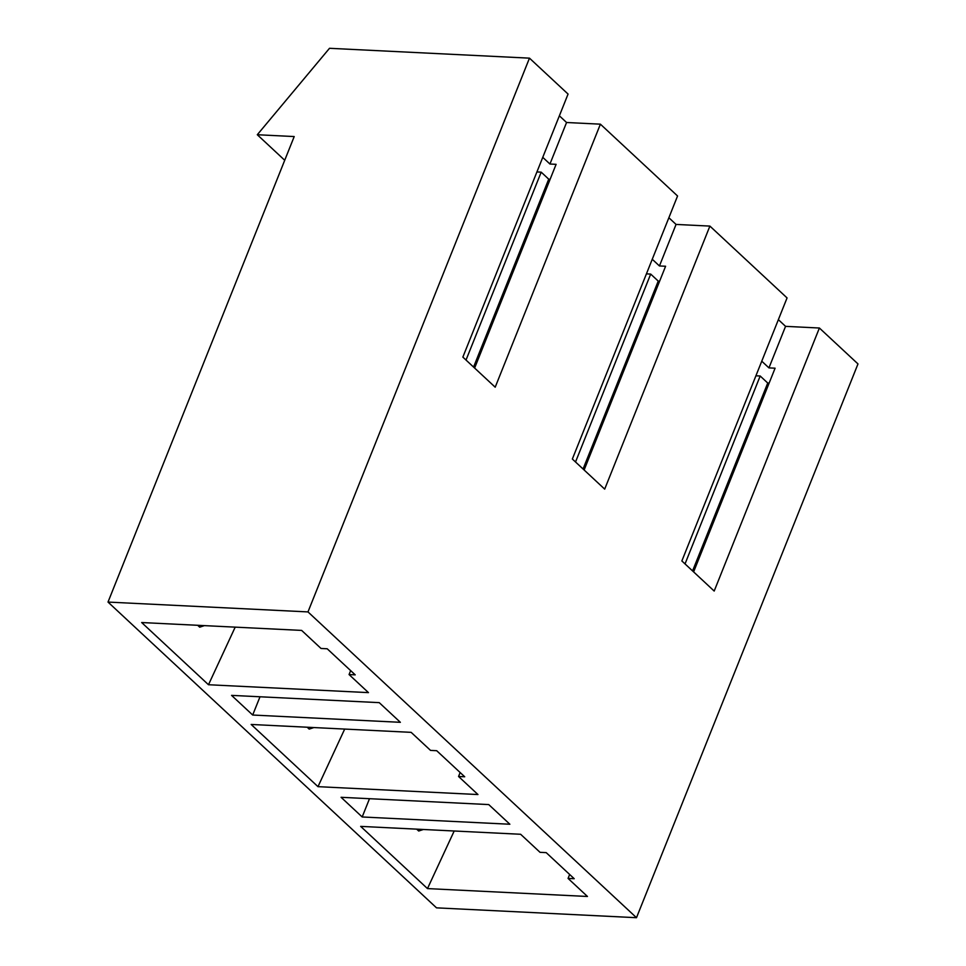 <?xml version="1.0" encoding="UTF-8"?>
<svg xmlns="http://www.w3.org/2000/svg" width="966" height="966" viewBox="0 0 966 966"><rect width="100%" height="100%" fill="white"/><g stroke="black" fill="none" stroke-linecap="round" stroke-linejoin="round"><path stroke-width="1.45" d="M636.497 917.7L307.985 611.913L108.011 602.072L436.523 907.847L636.497 917.7L857.989 363.928L819.397 328.017L785.563 326.351L778.367 319.661M819.397 328.017L714.188 591.059L681.863 560.956L787.061 297.926L709.901 226.092L676.055 224.426L668.87 217.736M709.901 226.092L604.692 489.134L572.355 459.031L677.564 195.989L600.393 124.167L566.559 122.501L559.374 115.811M600.393 124.167L495.196 387.197L462.859 357.106L568.068 94.064L529.477 58.153L329.503 48.3L257.294 134.733L294.207 136.556L108.011 602.072M785.563 326.351L768.948 367.889L775.094 368.191L693.612 571.908M529.477 58.153L307.985 611.913M768.948 367.889L761.763 361.199M474.62 368.046L556.102 164.329L549.944 164.027L542.759 157.337M550.137 179.241L548.724 179.169L541.189 172.153L536.915 171.936M584.116 469.983L665.598 266.254L659.44 265.952L652.255 259.262M659.633 281.166L658.232 281.094L650.686 274.078L646.423 273.861M769.141 383.091L767.728 383.031L760.182 376.003L755.919 375.798M509.867 824.24L488.736 804.581L341.07 797.3L362.19 816.97L509.867 824.24M252.694 715.033L400.371 722.314L379.24 702.644L231.562 695.375L252.694 715.033L259.999 696.776M568.068 878.42L587.461 896.472L427.479 888.587L360.668 826.389L520.638 834.274L540.042 852.326L546.201 852.628L574.215 878.722L568.068 878.42L569.65 874.459M458.56 776.483L477.965 794.547L317.983 786.662L251.16 724.464L411.142 732.349L430.546 750.401L436.692 750.703L464.718 776.785L458.56 776.483L460.142 772.534M349.064 674.558L368.469 692.622L208.487 684.737L141.664 622.539L301.646 630.412L321.038 648.476L327.196 648.778L355.21 674.86L349.064 674.558L350.646 670.609M284.716 160.271L257.294 134.733M362.19 816.97L369.495 798.701M454.201 831.002L427.479 888.587M416.696 829.154L418.701 831.014L423.398 829.48M767.728 383.031L692.574 570.93M760.182 376.003L685.027 563.915M307.2 727.229L309.192 729.088L313.902 727.555M344.693 729.076L317.983 786.662M676.055 224.426L659.44 265.952M658.232 281.094L583.078 469.005M650.686 274.078L575.531 461.977M235.197 627.139L208.487 684.737M197.692 625.292L199.696 627.163L204.394 625.63M566.559 122.501L549.944 164.027M548.724 179.169L473.569 367.08M541.189 172.153L466.023 360.052"/></g></svg>
